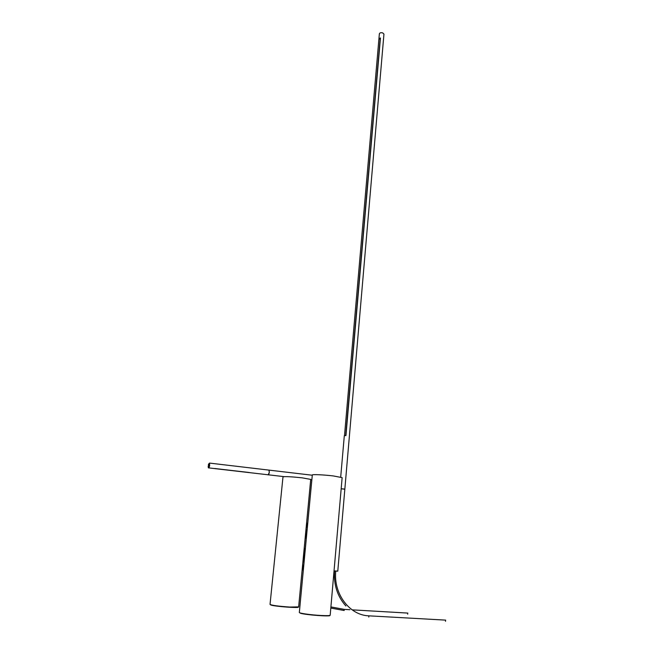 <?xml version="1.0" encoding="UTF-8"?>
<svg xmlns="http://www.w3.org/2000/svg" width="654" height="654" viewBox="0 0 654 654"><rect width="100%" height="100%" fill="white"/><g stroke="black" fill="none" stroke-linecap="round" stroke-linejoin="round"><path stroke-width="0.98" d="M334.039 570.877L337.791 571.138L344.83 489.241L341.167 488.791M334.022 571.081L337.636 571.155M341.175 488.669L344.576 489.159M344.838 489.118L383.947 34.098L382.704 32.904C380.898 32.504 379.786 32.782 379.377 33.73L378.919 38.962L380.456 37.973L345.933 435.556L344.315 435.67L345.721 435.548L380.26 37.997L379.009 39.354M341.175 488.693L344.266 489.102M341.167 488.759L341.805 488.832M342.729 488.914L343.979 488.979M345.827 435.548L380.26 37.997M344.494 435.76L378.919 38.962M333.344 475.94C323.943 474.796 311.893 474.248 312.31 474.968L299.336 612.463C298.755 613.231 311.124 614.973 320.91 615.479C326.755 615.774 329.845 615.684 330.188 615.218L342.14 477.633L333.344 475.94M299.524 612.684L300.652 613.305C305.966 614.94 330.654 616.747 329.959 615.455L329.968 615.389M310.715 479.407L302.132 477.829C291.21 476.684 284.833 476.365 282.994 476.872L270.037 604.402C271.786 605.367 278.31 606.25 289.624 607.059L298.649 606.887M270.208 604.598L271.099 605.105C275.677 606.536 299.066 608.245 298.437 607.116L298.445 607.043M268.549 470.062L269.031 470.12L269.342 472.368L268.14 474.894M214.496 468.575L248.945 472.58L214.896 468.616M249.387 472.613L267.878 474.755C268.492 475.09 268.957 474.289 269.268 472.36L268.966 470.112L268.483 470.054M208.438 464.34L209.476 463.081L209.664 465.378C209.329 467.348 208.904 468.174 208.389 467.855L208.144 466.433M208.544 467.373L209.501 465.395L209.084 463.531M214.962 468.55L248.953 472.474M249.444 472.531L214.978 468.526M208.454 464.275L208.332 467.283L209.035 466.613L209.166 463.604L208.454 464.275M306.293 538.168L305.165 538.07M304.184 548.461L305.312 548.543M407.695 614.188L407.679 613.076M445.521 621.3L445.472 620.106M380.456 37.973L345.941 435.556M311.844 479.913L310.683 479.783M310.691 479.693L311.852 479.832M330.81 608.073L344.168 610.525L344.168 609.381M368.791 615.831L368.799 617.065M340.701 477.077L344.315 435.67M345.868 435.548L380.391 38.014M310.715 479.398L298.649 606.896M312.285 475.229L269.031 470.12M284.089 476.643L268.426 474.82M214.496 468.558L208.806 467.904M268.966 470.112L209.476 463.081M306.301 538.177L305.32 548.543M307.298 528.105L305.475 538.103M304.56 548.493L303.865 564.508M330.908 606.92L344.315 609.389L349.906 609.716M307.846 522.284L306.088 528.301M302.712 563.961L303.243 571.032M352.138 609.847L407.834 613.084M445.668 620.123L368.97 615.839C349.579 615.381 333.385 593.84 335.747 571.236M345.884 605.98C337.439 596.489 333.654 584.872 334.537 571.13"/></g></svg>
